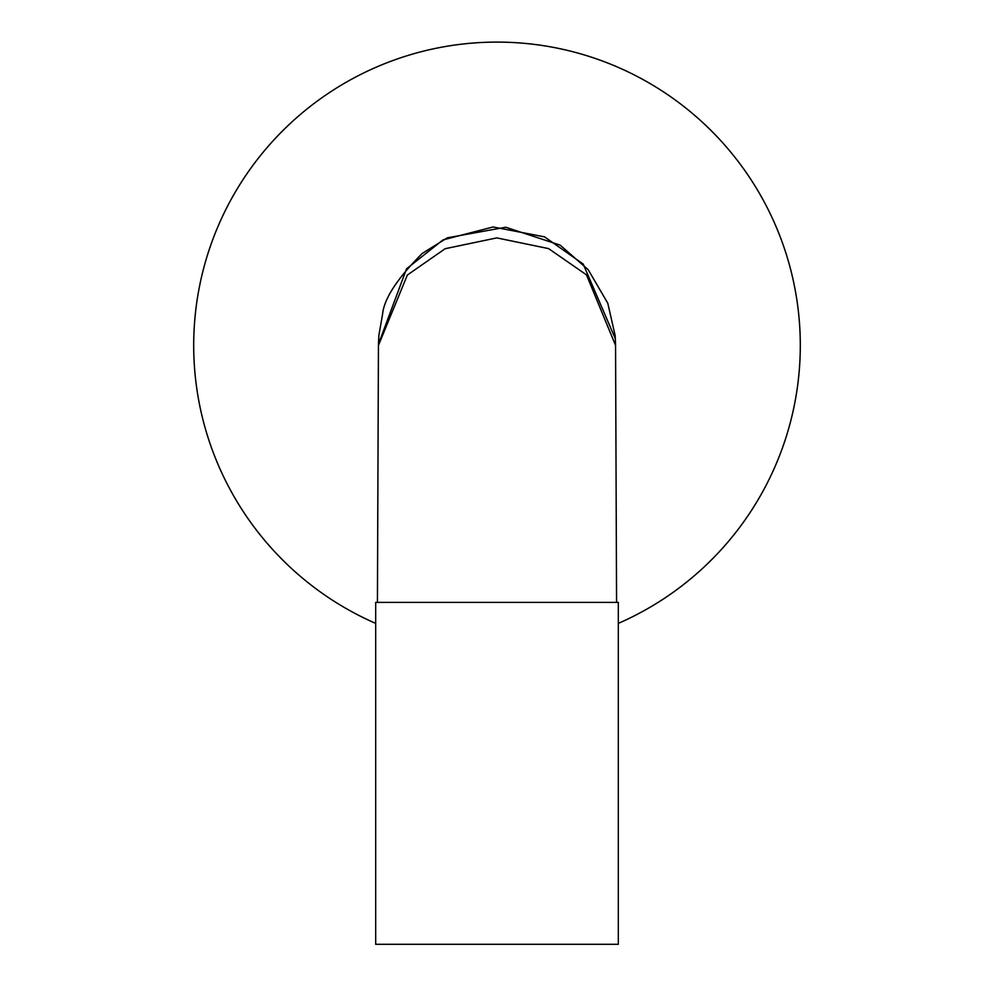 <?xml version="1.0" encoding="UTF-8"?>
<svg xmlns="http://www.w3.org/2000/svg" width="994" height="994" viewBox="0 0 994 994"><rect width="100%" height="100%" fill="white"/><g stroke="black" fill="none" stroke-linecap="round" stroke-linejoin="round"><path stroke-width="1.49" d="M618.318 623.387A303.307 303.307 0 0 0 497 42.096A303.307 303.307 0 0 0 375.682 623.387M615.572 345.415L586.472 274.853L548.601 248.612L496.776 237.901L445.163 248.711L407.366 275.027L378.428 345.415M378.441 344.222L406.546 268.815L442.989 239.914L493.099 226.967L544.55 236.858L583.205 264.069L615.373 338.805M497 944.3L618.318 944.3L618.318 602.389L375.682 602.389L375.682 944.3L497 944.3M615.559 345.005L616.566 602.389M378.441 345.005L377.434 602.389M615.559 344.669L615.149 335.537L607.794 303.245L588.199 269.709L560.169 245.133L505.735 227.228L447.288 237.827L422.251 253.433C397.128 278.581 383.883 298.983 382.516 314.638L378.851 335.537L378.441 344.669"/></g></svg>
